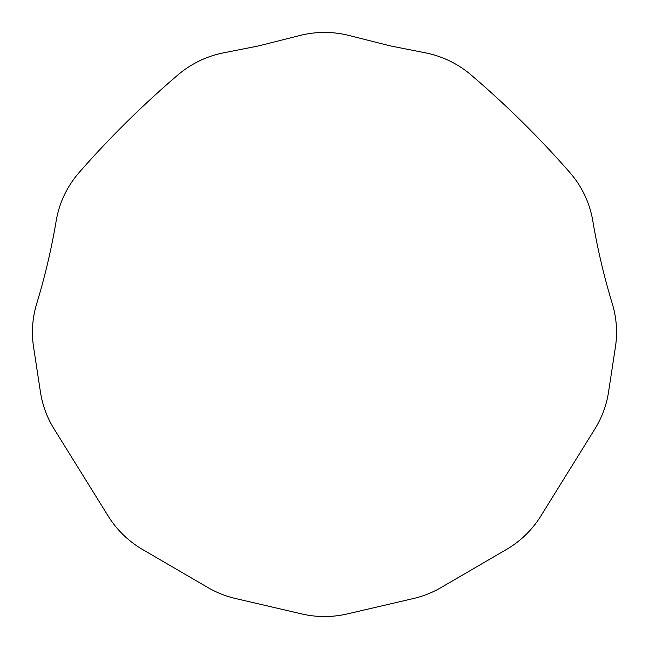 <?xml version="1.0" encoding="UTF-8"?>
<svg xmlns="http://www.w3.org/2000/svg" width="649" height="649" viewBox="0 0 649 649"><rect width="100%" height="100%" fill="white"/><g stroke="black" fill="none" stroke-linecap="round" stroke-linejoin="round"><path stroke-width="0.97" d="M616.55 332.231A97.756 97.756 0 0 1 615.43 347.004A97.796 97.796 0 0 0 616.534 330.649A97.756 97.756 0 0 1 616.55 332.231M50.127 252.25A657.64 657.64 0 0 0 52.309 241.842A657.526 657.526 0 0 0 54.329 231.401A657.413 657.413 0 0 0 56.171 220.92A97.869 97.869 0 0 1 57.526 214.284A97.869 97.869 0 0 0 56.171 220.92A657.413 657.413 0 0 1 54.329 231.401A657.526 657.526 0 0 1 52.309 241.842A657.64 657.64 0 0 1 45.252 272.961A658.045 658.045 0 0 1 36.685 303.708A97.95 97.95 0 0 0 35.241 308.989A97.95 97.95 0 0 1 36.685 303.708A658.354 658.354 0 0 0 45.252 272.961A657.899 657.899 0 0 0 50.127 252.25A657.77 657.77 0 0 1 47.775 262.626M305.922 34.162A100.514 100.514 0 0 1 349.138 35.5A100.449 100.449 0 0 0 299.846 35.5A100.449 100.449 0 0 1 305.922 34.162M387.68 45.243L349.138 35.5L387.68 45.243A100.433 100.433 0 0 0 390.26 45.86A100.433 100.433 0 0 1 387.68 45.243M392.856 46.412A100.465 100.465 0 0 1 390.26 45.86A100.465 100.465 0 0 0 392.856 46.412L425.395 52.829A100.441 100.441 0 0 1 449.603 60.925A99.97 99.97 0 0 1 465.958 70.863A99.467 99.467 0 0 1 470.947 74.846A957.494 957.494 0 0 1 484.081 86.26A957.007 957.007 0 0 1 496.996 97.91A956.512 956.512 0 0 1 509.7 109.786A956.009 956.009 0 0 1 522.185 121.89A955.515 955.515 0 0 1 534.443 134.221A955.02 955.02 0 0 1 546.474 146.771A954.525 954.525 0 0 1 558.278 159.532A954.03 954.03 0 0 1 569.838 172.504A98.875 98.875 0 0 1 581.577 189.102A98.348 98.348 0 0 1 591.458 214.284A97.869 97.869 0 0 1 592.813 220.92A97.869 97.869 0 0 0 584.692 195.13A98.348 98.348 0 0 0 574.122 177.753A98.875 98.875 0 0 0 569.838 172.504A954.03 954.03 0 0 0 558.278 159.532A954.525 954.525 0 0 0 546.474 146.771A955.02 955.02 0 0 0 534.443 134.221A955.515 955.515 0 0 0 522.185 121.89A956.009 956.009 0 0 0 509.7 109.786A956.512 956.512 0 0 0 496.996 97.91A957.007 957.007 0 0 0 484.081 86.26A957.494 957.494 0 0 0 470.947 74.846A99.467 99.467 0 0 0 455.265 63.886A99.97 99.97 0 0 0 431.634 54.273A100.441 100.441 0 0 0 425.395 52.829L392.856 46.412M594.662 231.401A657.413 657.413 0 0 1 592.813 220.92A657.413 657.413 0 0 0 596.674 241.842A657.526 657.526 0 0 1 594.662 231.401M598.865 252.25A657.64 657.64 0 0 1 596.674 241.842A657.64 657.64 0 0 0 598.865 252.25A657.77 657.77 0 0 0 601.217 262.626A657.77 657.77 0 0 1 598.865 252.25M603.74 272.961A657.899 657.899 0 0 1 601.217 262.626A657.899 657.899 0 0 0 606.426 283.256A658.045 658.045 0 0 1 603.74 272.961M609.281 293.502A658.191 658.191 0 0 1 606.426 283.256A658.191 658.191 0 0 0 612.299 303.708A97.95 97.95 0 0 1 616.534 330.649A97.764 97.764 0 0 0 612.299 303.708A658.354 658.354 0 0 1 609.281 293.502M608.543 392.02L615.43 347.004L608.543 392.02A97.845 97.845 0 0 1 599.7 420.268A98.348 98.348 0 0 1 594.906 428.94A98.47 98.47 0 0 0 603.602 411.158A98.048 98.048 0 0 0 608.543 392.02M540.771 516.133L594.906 428.94L540.771 516.133A98.607 98.607 0 0 1 529.86 530.558A99.11 99.11 0 0 1 516.482 542.783A99.621 99.621 0 0 1 506.407 549.5A99.784 99.784 0 0 0 521.188 538.978A99.281 99.281 0 0 0 533.786 525.974A98.77 98.77 0 0 0 540.771 516.133M441.125 587.523L506.407 549.5L441.125 587.523A99.946 99.946 0 0 1 420.641 596.561A100.384 100.384 0 0 1 413.413 598.532L347.288 613.922A100.473 100.473 0 0 1 301.696 613.922A100.473 100.473 0 0 0 347.288 613.922L413.413 598.532A100.384 100.384 0 0 0 434.53 591.044A99.946 99.946 0 0 0 441.125 587.523M235.571 598.532L301.696 613.922L235.571 598.532A100.384 100.384 0 0 1 214.454 591.044A99.946 99.946 0 0 1 207.858 587.523L142.577 549.5A99.784 99.784 0 0 1 127.796 538.978A99.281 99.281 0 0 1 115.198 525.974A98.77 98.77 0 0 1 108.221 516.133L54.086 428.94A98.47 98.47 0 0 1 45.389 411.158A98.048 98.048 0 0 1 40.441 392.02L33.561 347.004A97.796 97.796 0 0 1 35.241 308.989A97.877 97.877 0 0 0 33.561 347.004L40.441 392.02A97.845 97.845 0 0 0 49.283 420.268A98.348 98.348 0 0 0 54.086 428.94L108.221 516.133A98.607 98.607 0 0 0 119.132 530.558A99.11 99.11 0 0 0 132.51 542.783A99.621 99.621 0 0 0 142.577 549.5L207.858 587.523A99.946 99.946 0 0 0 228.351 596.561A100.384 100.384 0 0 0 235.571 598.532M57.526 214.284A97.958 97.958 0 0 1 67.415 189.102A98.51 98.51 0 0 1 79.154 172.504A954.03 954.03 0 0 1 90.714 159.532A954.525 954.525 0 0 1 102.51 146.771A955.02 955.02 0 0 1 114.54 134.221A955.515 955.515 0 0 1 126.798 121.89A956.009 956.009 0 0 1 139.284 109.786A956.512 956.512 0 0 1 151.988 97.91A957.007 957.007 0 0 1 164.911 86.26A957.494 957.494 0 0 1 178.045 74.846A99.467 99.467 0 0 1 193.718 63.886A99.97 99.97 0 0 1 217.358 54.273A100.441 100.441 0 0 1 223.597 52.829L256.136 46.412L223.597 52.829A100.441 100.441 0 0 0 199.381 60.925A99.97 99.97 0 0 0 183.026 70.863A99.467 99.467 0 0 0 178.045 74.846A957.494 957.494 0 0 0 164.911 86.26A957.007 957.007 0 0 0 151.988 97.91A956.512 956.512 0 0 0 139.284 109.786A956.009 956.009 0 0 0 126.798 121.89A955.515 955.515 0 0 0 114.54 134.221A955.02 955.02 0 0 0 102.51 146.771A954.525 954.525 0 0 0 90.714 159.532A954.03 954.03 0 0 0 79.154 172.504A98.875 98.875 0 0 0 67.415 189.102A98.348 98.348 0 0 0 57.526 214.284M258.724 45.86A100.465 100.465 0 0 1 256.136 46.412A100.465 100.465 0 0 0 261.304 45.243L299.846 35.5L261.304 45.243A100.433 100.433 0 0 1 258.724 45.86"/></g></svg>

